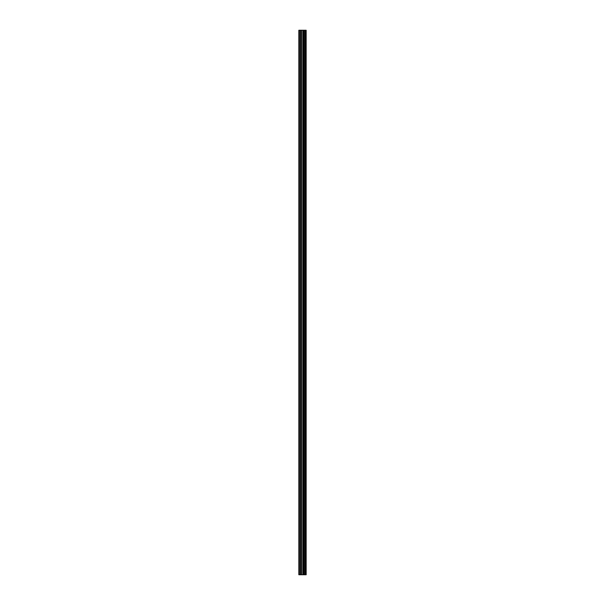 <?xml version="1.0" encoding="UTF-8"?>
<svg xmlns="http://www.w3.org/2000/svg" width="605" height="605" viewBox="0 0 605 605"><rect width="100%" height="100%" fill="white"/><g stroke="black" fill="none" stroke-linecap="round" stroke-linejoin="round"><path stroke-width="0.91" d="M301.54 574.75L306.16 574.75L306.16 30.25L298.84 30.25L298.84 574.75L301.54 574.75L301.54 30.25M299.248 574.75L299.248 30.25M306.145 574.75L306.145 30.25M306.054 574.75L306.054 30.25M305.404 574.75L305.404 30.25M305.238 574.75L305.238 30.25M304.27 574.75L304.27 30.25M304.103 574.75L304.103 30.25M303.453 574.75L303.453 30.25M303.362 574.75L303.362 30.25M303.052 574.75L303.052 30.25M302.931 574.75L302.931 30.25M301.668 574.75L301.668 30.25M300.503 574.75L300.503 30.25M300.299 574.75L300.299 30.25"/></g></svg>
